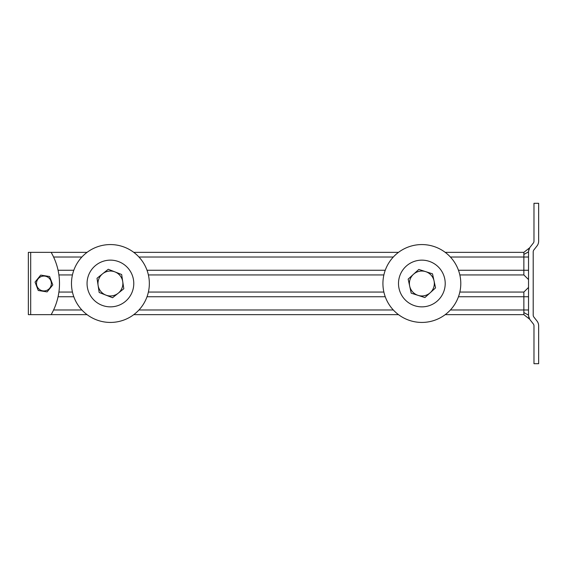 <?xml version="1.0" encoding="UTF-8"?>
<svg xmlns="http://www.w3.org/2000/svg" width="567" height="567" viewBox="0 0 567 567"><rect width="100%" height="100%" fill="white"/><g stroke="black" fill="none" stroke-linecap="round" stroke-linejoin="round"><path stroke-width="0.85" d="M529.72 319.264L528.572 315.954L529.72 319.264L523.858 314.642L523.858 312.566L528.529 315.124L528.529 309.972L523.858 309.972L523.858 312.566M529.72 247.736L528.572 251.046L529.72 247.736L523.858 252.358L523.858 274.938L528.529 279.559M523.858 254.434L528.529 251.876L528.529 257.028L450.404 257.028M528.529 287.441L523.858 292.062L523.858 309.972L450.404 309.972M51.15 314.642A62.292 62.292 0 0 0 51.15 252.358L28.35 252.358L28.35 314.642L87.056 314.642M133.777 314.642L398.502 314.642M445.215 314.642L523.858 314.642M58.904 292.062L72.441 292.062M148.391 292.062L383.88 292.062M459.837 292.062L523.858 292.062M58.904 274.938L72.441 274.938M148.391 274.938L383.88 274.938M459.837 274.938L523.858 274.938M51.15 252.358L87.056 252.358M133.777 252.358L398.502 252.358M445.215 252.358L523.858 252.358M538.65 241.159A7.789 7.789 0 0 1 536.992 245.965L533.866 249.955A3.111 3.111 0 0 0 533.2 251.876L533.2 315.124A3.111 3.111 0 0 0 533.866 317.045L536.992 321.035A7.789 7.789 0 0 1 538.65 325.841L538.65 363.695L533.979 363.695L533.979 325.841A3.111 3.111 0 0 0 533.313 323.92L530.188 319.93A7.789 7.789 0 0 1 528.529 315.124L528.529 251.876A7.789 7.789 0 0 1 530.188 247.07L533.313 243.08A3.111 3.111 0 0 0 533.979 241.159L533.979 203.305L538.65 203.305L538.65 241.159M125.711 301.155A23.36 23.36 0 0 0 118.056 261.422A23.36 23.36 0 0 0 87.481 287.923A23.36 23.36 0 0 0 125.711 301.155M411.592 262.521A23.36 23.36 0 0 0 408.821 302.884A23.36 23.36 0 0 0 445.159 285.102A23.36 23.36 0 0 0 411.592 262.521M144.422 302.452A38.932 38.932 0 0 1 76.999 303.473A38.932 38.932 0 0 1 109.828 244.575A38.932 38.932 0 0 1 144.422 302.452M390.018 261.096A38.932 38.932 0 0 0 418.375 322.276A38.932 38.932 0 0 0 457.179 267.128A38.932 38.932 0 0 0 390.018 261.096M105.873 295.102L99.175 292.48L98.098 285.371A12.46 12.46 0 0 0 118.191 293.231L112.571 297.725L105.873 295.102M97.021 278.255L102.641 273.769A12.46 12.46 0 0 0 98.098 285.371L97.021 278.255M108.262 269.275L114.959 271.898A12.46 12.46 0 0 0 102.641 273.769L108.262 269.275M122.734 281.629L123.812 288.745L118.191 293.231A12.46 12.46 0 0 0 114.959 271.898L121.657 274.52L122.734 281.629M418.056 295.364L411.203 293.167L409.686 286.137A12.46 12.46 0 0 0 430.233 292.728L424.903 297.562L418.056 295.364M408.162 279.106L413.485 274.272A12.46 12.46 0 0 0 409.686 286.137L408.162 279.106M418.815 269.438L425.661 271.636A12.46 12.46 0 0 0 413.485 274.272L418.815 269.438M434.031 280.863L435.555 287.894L430.233 292.728A12.46 12.46 0 0 0 425.661 271.636L432.515 273.833L434.031 280.863M38.251 290.481L35.048 282.082L40.711 275.101L49.591 276.519L52.802 284.918L47.132 291.899L38.251 290.481M458.469 296.739L528.529 296.739M528.529 270.261L458.469 270.261M53.589 309.972L81.868 309.972M138.958 309.972L393.314 309.972M58.075 296.739L73.802 296.739M147.023 296.739L385.248 296.739M58.075 270.261L73.802 270.261M147.023 270.261L385.248 270.261M53.589 257.028L81.868 257.028M138.958 257.028L393.314 257.028M30.689 252.358L30.689 314.642M39.236 289.269A7.435 7.435 0 0 0 51.264 284.677A7.435 7.435 0 0 0 41.271 276.554A7.435 7.435 0 0 0 39.236 289.269"/></g></svg>

